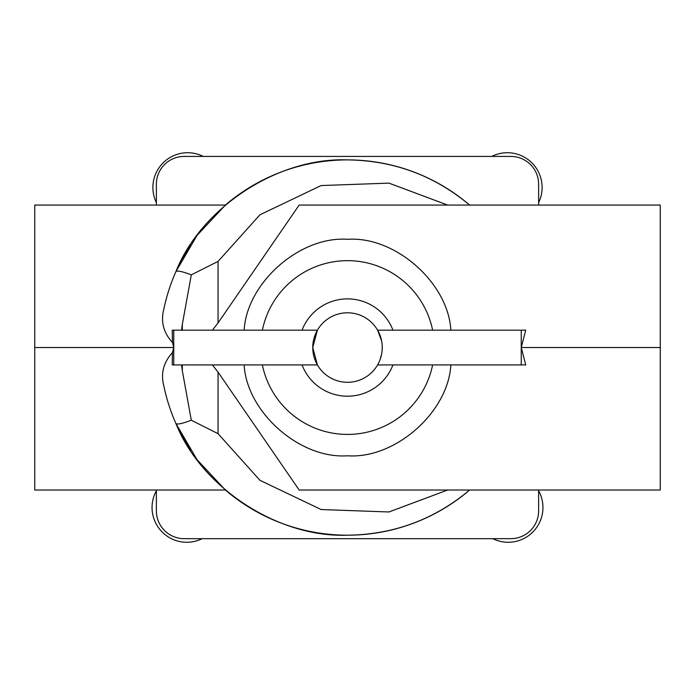 <?xml version="1.0" encoding="UTF-8"?>
<svg xmlns="http://www.w3.org/2000/svg" width="695" height="695" viewBox="0 0 695 695"><rect width="100%" height="100%" fill="white"/><g stroke="black" fill="none" stroke-linecap="round" stroke-linejoin="round"><path stroke-width="1.04" d="M521.25 364.918L525.715 364.918L521.25 347.543L525.715 330.168L521.25 330.168L521.25 364.918L377.594 364.918M521.25 330.168L377.594 330.168L381.59 340.819L380.869 337.839M314.131 337.839L317.406 330.168L312.75 347.535L317.406 364.918L172.812 364.918M317.406 330.168L173.75 330.168L173.75 364.918M302.056 330.168A48.65 48.65 0 0 1 392.944 330.168M392.944 364.918A48.65 48.65 0 0 1 302.056 364.918M156.375 202.627A34.75 34.75 0 0 1 203.235 156.418M202.202 538.668A34.75 34.75 0 0 1 156.375 490.731M491.765 156.418A34.75 34.75 0 0 1 538.625 202.627M538.625 490.731A34.75 34.75 0 0 1 492.798 538.668M262.38 330.168A86.875 86.875 0 0 1 432.62 330.168M432.62 364.918A86.875 86.875 0 0 1 262.38 364.918M450.873 364.918C448.127 412.474 394.977 459.186 347.5 455.781C300.023 459.186 246.873 412.474 244.127 364.918M244.127 330.168C246.873 282.622 300.023 235.9 347.5 239.315C394.977 235.9 448.127 282.622 450.873 330.168M469.62 490.018C434.279 519.591 393.579 534.646 347.5 535.193A187.65 187.65 0 0 0 469.62 490.018M469.62 205.068A187.65 187.65 0 0 0 347.5 159.893C393.579 160.449 434.279 175.505 469.62 205.068M382.25 347.543L382.076 350.984M381.598 354.268L380.017 359.793M347.5 312.793A34.75 34.75 0 0 1 382.25 347.543A34.75 34.75 0 0 1 347.5 382.293A34.75 34.75 0 0 1 312.75 347.543A34.75 34.75 0 0 1 347.5 312.793M317.406 364.918L315 359.854M313.402 354.268L312.924 350.984M312.75 347.543L313.41 340.819M212.401 364.918L218.056 372.138L218.056 433.671L191.307 420.223C182.246 423.681 177.103 424.758 175.896 423.472L197.067 459.716L225.38 490.018A187.65 187.65 0 0 0 347.5 535.193C278.252 537.878 201.463 487.881 175.896 423.472A187.65 187.65 0 0 1 163.777 385.725L164.255 387.949M521.25 347.543L660.25 347.543L660.25 490.018L299.163 490.018L218.056 372.138M173.75 330.168L172.238 330.168L172.447 342.479L173.75 347.543L172.447 352.617L172.238 364.918M172.447 342.479C163.525 332.775 160.632 321.733 163.777 309.371A187.65 187.65 0 0 1 175.896 271.623C201.463 207.214 278.252 157.218 347.5 159.893A187.65 187.65 0 0 0 225.38 205.068L197.067 235.379L175.896 271.623C177.103 270.329 182.246 271.415 191.307 274.873L218.056 261.424L218.056 322.958L299.163 205.068L660.25 205.068L660.25 347.543M164.255 307.138L163.777 309.371A187.65 187.65 0 0 1 175.896 271.623L190.517 244.753M173.75 347.543L34.75 347.543L34.75 205.068L225.38 205.068M34.75 347.543L34.75 490.018L225.38 490.018M190.517 450.343L175.896 423.472A187.65 187.65 0 0 1 163.777 385.725C160.632 373.363 163.525 362.321 172.447 352.617M218.056 322.958L212.401 330.168M538.625 490.018L538.625 510.868A27.8 27.8 0 0 1 510.825 538.668L184.175 538.668A27.8 27.8 0 0 1 156.375 510.868L156.375 490.018M156.375 205.068L156.375 184.218A27.8 27.8 0 0 1 184.175 156.418L510.825 156.418A27.8 27.8 0 0 1 538.625 184.218L538.625 205.068M182.316 330.168L182.316 324.383L191.307 274.873M191.307 420.223L182.316 370.713L182.316 364.918M218.056 433.671L259.913 480.297L321.142 509.539L388.948 511.972L447.641 490.018M181.603 364.918A166.8 166.8 0 0 0 182.316 370.713M447.641 205.068L388.948 183.124L321.142 185.556L259.913 214.798L218.056 261.424M182.316 324.383A166.8 166.8 0 0 0 181.603 330.168"/></g></svg>
